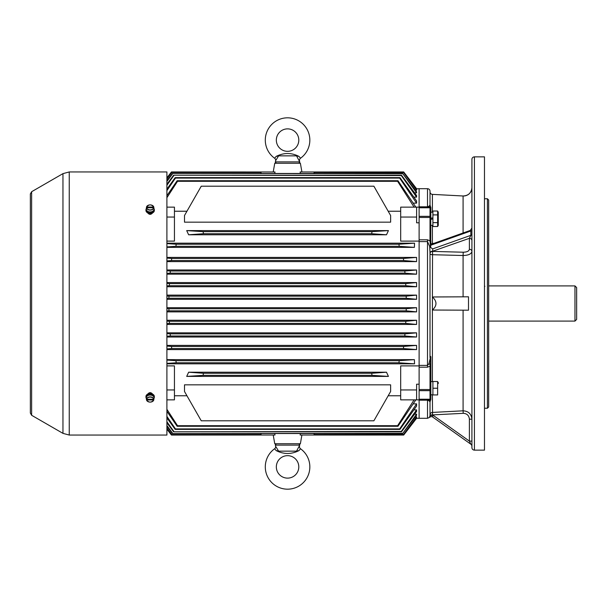 <?xml version="1.0" encoding="UTF-8"?>
<svg xmlns="http://www.w3.org/2000/svg" width="607" height="607" viewBox="0 0 607 607"><rect width="100%" height="100%" fill="white"/><g stroke="black" fill="none" stroke-linecap="round" stroke-linejoin="round"><path stroke-width="0.91" d="M430.014 357.128L430.014 303.5M145.953 209.885L145.953 210.477A4.188 2.959 0 0 0 150.149 213.436A4.188 2.959 0 0 0 154.337 210.477L154.337 209.885A4.188 2.959 180 0 1 150.149 212.845A4.188 2.959 180 0 1 145.953 209.885A4.188 2.959 180 0 1 146.279 208.74M154.011 208.74A4.188 2.959 180 0 1 154.337 209.885M147.334 211.084A3.285 2.329 0 0 0 149.868 212.2L149.868 211.926M150.354 211.934L150.422 212.2A3.285 2.329 0 0 0 152.964 211.084M153.639 207.04L146.651 207.04L146.408 207.753A3.771 2.671 0 0 0 146.386 207.875A3.771 2.671 0 0 0 146.408 208.459L146.651 207.753L153.639 207.753L153.882 208.459A3.771 2.671 0 0 0 153.905 207.875A3.771 2.671 0 0 0 153.882 207.753L153.639 207.04A3.528 2.496 0 0 0 150.149 204.9A3.528 2.496 0 0 0 146.651 207.04L146.484 207.146A3.695 2.618 180 0 1 150.149 204.893A3.695 2.618 180 0 1 153.806 207.139L153.639 207.04M146.386 207.875L146.257 208.929A3.908 2.762 0 0 0 150.149 211.934A3.908 2.762 0 0 0 154.034 208.929A3.908 2.762 0 0 0 154.011 208.8M153.882 207.753L153.639 207.753A3.528 2.496 0 0 1 150.149 209.893A3.528 2.496 0 0 1 146.651 207.753L146.408 207.753M146.408 399.247L146.651 399.247A3.528 2.496 180 0 1 150.149 397.107A3.528 2.496 180 0 1 153.639 399.247L146.651 399.247L146.408 398.541A3.771 2.671 180 0 0 146.386 399.125A3.771 2.671 180 0 0 146.408 399.247L146.651 399.96L153.639 399.96L153.882 399.247A3.771 2.671 180 0 0 153.905 399.125A3.771 2.671 180 0 0 153.882 398.541L153.882 399.247M153.905 399.125L154.034 398.071A3.908 2.762 180 0 0 154.011 397.448A3.908 2.762 180 0 0 149.709 395.081A3.908 2.762 180 0 0 146.257 398.071L146.386 399.125M146.484 399.854L146.651 399.96A3.528 2.496 180 0 0 150.149 402.1A3.528 2.496 180 0 0 153.639 399.96L153.806 399.854A3.695 2.618 0 0 1 150.149 402.107A3.695 2.618 0 0 1 146.484 399.861C148.927 402.836 151.363 402.836 153.806 399.854M152.964 395.916A3.285 2.329 180 0 0 147.334 395.916M154.337 397.115L154.337 396.523A4.188 2.959 180 0 0 150.149 393.564A4.188 2.959 180 0 0 145.953 396.523L145.953 397.115A4.188 2.959 0 0 1 150.149 394.155A4.188 2.959 0 0 1 154.337 397.115A4.188 2.959 0 0 1 154.011 398.26M146.279 398.26A4.188 2.959 0 0 1 145.953 397.115M576.65 287.581L576.65 319.419L574.973 321.095L574.973 285.905L576.65 287.581M438.269 212.139L438.269 225.409L438.269 212.139L437.632 211.031L438.231 212.966M437.632 214.901L437.632 211.031L432.905 211.031L432.905 226.51L437.632 226.51L437.632 214.901L432.905 214.901M438.019 223.467L438.231 224.575M432.905 222.64L437.632 222.64M432.905 217.86L430.849 218.217L432.905 217.86M430.849 219.324L432.905 218.96L430.849 219.324M438.269 382.478L438.269 383.533M437.632 381.522L432.905 381.522L432.905 394.929L437.632 394.929L437.632 381.522L438.125 383.533M432.905 388.23L437.632 388.23M416.045 188.83L419.118 188.701L419.118 207.139L400.688 207.139L400.688 241.108L419.118 241.108L419.118 188.701L427.503 188.701A2.511 2.511 0 0 1 430.014 191.22L430.014 205.12L430.849 207.64L430.659 247.512L432.708 248.9L432.73 251.215A2.511 2.018 -0 0 0 430.014 253.225L430.014 357.622L430.014 356.271L430.849 356.962L430.849 394.8L432.905 394.823M432.905 394.762L430.849 394.8L430.849 399.36L430.014 401.88L430.014 415.583L432.73 415.302L432.768 416.963M278.605 451.145L296.527 451.145L299.759 445.113L275.373 445.113L275.601 446.228A2.511 2.511 0 0 1 274.599 448.77L276.193 450.614L274.599 448.77A22.292 22.292 0 0 0 287.566 489.181A22.292 22.292 0 0 0 300.533 448.77L298.94 450.614C291.406 454.423 283.818 454.423 276.193 450.614L278.605 451.145L275.601 446.228M296.527 451.145L298.94 450.614M298.796 466.897A11.23 11.23 0 0 0 287.566 455.667A11.23 11.23 0 0 0 276.337 466.897A11.23 11.23 0 0 0 287.566 478.126A11.23 11.23 0 0 0 298.796 466.897M299.532 446.228A2.511 2.511 0 0 0 300.533 448.77M416.045 418.17L416.584 418.291L403.693 435.044L416.584 418.17M414.619 414.149L416.584 414.149L416.584 415.218L402.676 433.519L416.584 414.149M413.913 409.877L416.584 409.877L416.584 411.478L401.531 431.782L401.295 431.433L416.584 409.877M413.208 403.867L416.584 403.867L416.584 406.083L399.96 429.377L399.656 428.914L416.584 403.867M415.332 416.872L416.584 416.872L416.584 417.457L403.397 434.604L416.584 416.872M397.608 425.697L397.98 426.281L177.153 426.281L177.525 425.697L397.608 425.697L414.103 399.861L419.118 399.861L419.118 418.299L427.503 418.299L427.503 400.188L419.118 400.188L419.118 418.299L416.584 418.299M166.902 429.157L171.44 435.044L166.902 429.081M274.994 435.014L171.44 435.044L274.994 435.014L274.743 433.519M413.208 203.133L416.584 203.133L416.584 200.917L399.96 177.623L399.656 178.086L416.584 203.133M413.913 197.123L416.584 197.123L416.584 195.522L401.531 175.218L401.295 175.567L416.584 197.123M414.619 192.851L416.584 192.851L416.584 191.782L402.676 173.481L416.584 192.851M415.332 190.128L416.584 190.128L416.584 189.543L403.397 172.396L416.584 190.128M166.902 177.843L171.44 171.956L274.994 171.986L274.743 173.481M274.994 171.986L171.44 171.956L166.902 177.919M166.902 428.33L171.728 434.604L260.805 434.604L261.435 433.519M171.728 434.604L260.805 434.604M171.819 434.468L166.902 427.965M261.245 433.519L260.699 434.468M261.435 173.481L260.805 172.396L171.728 172.396L166.902 178.67M171.728 172.396L260.805 172.396M171.819 172.532L166.902 179.035M260.699 172.532L261.245 173.481M373.874 186.19L201.258 186.19L184.498 215.515L184.498 222.162L390.627 222.162L390.627 215.515L373.874 186.19M388.434 230.599L372.045 231.646L203.087 231.646L203.474 233.718L188.64 234.788L386.492 234.788L388.434 230.599L186.698 230.599L188.64 234.788M372.045 231.646L371.659 233.718L203.474 233.718M371.659 373.282L203.474 373.282L203.087 375.354L372.045 375.354L371.659 373.282L386.492 372.212L188.64 372.212L203.474 373.282M373.874 420.81L201.258 420.81L184.498 391.485L184.498 384.838L390.627 384.838L390.627 391.485L373.874 420.81M166.902 286.739L416.584 286.739L416.584 282.551L405.719 283.598L169.414 283.598L169.3 285.692L405.833 285.692L405.719 283.598M166.902 282.551L416.584 282.551M166.902 274.174L416.584 274.174L416.584 269.986L404.786 271.033L170.339 271.033L170.157 273.127L404.975 273.127L404.786 271.033M166.902 269.986L416.584 269.986M166.902 261.602L416.584 261.602L416.584 257.414L403.42 258.461L171.713 258.461L171.455 260.555L403.678 260.555L403.42 258.461M166.902 257.414L416.584 257.414M166.902 243.172L414.551 243.172L414.384 247.36L166.902 247.36M174.444 211.228L186.956 211.228M388.177 211.228L400.688 211.228M166.902 241.108L174.444 241.108L174.444 217.048L166.902 217.048M166.902 365.892L174.444 365.892L174.444 399.861L166.902 399.861L174.444 399.861M174.444 395.772L186.956 395.772M388.177 395.772L400.688 395.772M400.688 365.892L419.118 365.892L419.118 384.201L416.607 384.201L416.607 389.952L400.688 389.952L400.688 365.892M419.118 241.108L419.118 365.892M386.492 372.212L388.434 376.401L186.698 376.401L188.64 372.212M166.902 359.64L414.384 359.64L414.551 363.828L166.902 363.828M166.902 349.586L416.584 349.586L403.42 348.539L171.713 348.539L171.455 346.445L403.678 346.445L403.42 348.539M166.902 345.398L416.584 345.398L416.584 349.586M166.902 337.014L416.584 337.014L404.786 335.967L170.339 335.967L170.157 333.873L404.975 333.873L404.786 335.967M166.902 332.826L416.584 332.826L416.584 337.014M166.902 324.449L416.584 324.449L405.719 323.402L169.414 323.402L169.3 321.308L405.833 321.308L405.719 323.402M166.902 320.261L416.584 320.261L416.584 324.449M166.902 311.877L416.584 311.877L406.204 310.83L168.928 310.83L168.89 308.735L406.242 308.735L406.204 310.83M166.902 307.688L416.584 307.688L416.584 311.877M166.902 295.123L416.584 295.123L406.204 296.17L168.928 296.17L168.89 298.265L406.242 298.265L406.204 296.17M166.902 299.312L416.584 299.312L416.584 295.123M166.902 426.228L172.456 433.519L402.676 433.519M172.456 433.519L402.517 433.277M172.616 433.277L166.902 425.545M166.902 422.783L173.602 431.782L401.531 431.782M173.602 431.782L401.295 431.433M173.837 431.433L166.902 421.736M166.902 417.874L175.173 429.377L399.96 429.377M175.173 429.377L175.469 428.914L399.656 428.914M175.469 428.914L166.902 416.394M416.584 345.398L403.678 346.445M416.584 332.826L404.975 333.873M416.584 320.261L405.833 321.308M416.584 307.688L406.242 308.735M177.525 425.697L166.902 409.3M397.98 426.281L415.848 399.861L400.688 399.861L400.688 389.952M177.153 426.281L166.902 411.311M399.209 360.687L175.916 360.687L176.197 362.781L398.936 362.781L399.209 360.687L414.384 359.64M414.551 363.828L398.936 362.781M388.434 376.401L372.045 375.354M402.676 173.481L172.456 173.481L166.902 180.772M172.456 173.481L402.517 173.723M172.616 173.723L166.902 181.455M401.531 175.218L173.602 175.218L166.902 184.217M173.602 175.218L401.295 175.567M173.837 175.567L166.902 185.264M399.96 177.623L175.173 177.623L166.902 189.126M175.173 177.623L175.469 178.086L399.656 178.086M175.469 178.086L166.902 190.606M416.584 261.602L403.678 260.555M416.584 274.174L404.975 273.127M416.584 286.739L405.833 285.692M416.584 299.312L406.242 298.265M397.608 181.303L397.98 180.719L177.153 180.719L177.525 181.303L397.608 181.303L414.103 207.139M177.525 181.303L166.902 197.7M177.153 180.719L166.902 195.689M397.98 180.719L415.848 207.139M398.936 244.219L176.197 244.219L175.916 246.313L399.209 246.313L398.936 244.219L414.551 243.172M414.384 247.36L399.209 246.313M386.492 234.788L371.659 233.718M300.139 435.014L403.693 435.044L300.139 435.014L300.389 433.519M300.389 173.481L300.139 171.986L403.678 171.986L416.584 188.83M300.139 171.986L403.693 171.956L416.584 188.709M416.607 389.952L416.607 399.861L400.688 399.861M419.118 399.656L419.118 389.535L430.849 389.535L430.849 399.36A0.835 0.835 0 0 1 430.682 399.861L419.118 399.656L419.118 400.188M313.698 433.519L314.327 434.604L403.397 434.604M314.327 434.604L403.306 434.468M313.887 433.519L314.426 434.468M416.607 207.139L416.607 217.048L400.688 217.048M419.118 222.799L416.607 222.799L416.607 217.048M313.698 173.481L314.327 172.396L403.397 172.396M403.306 172.532L314.327 172.396M314.426 172.532L313.887 173.481M174.444 389.952L166.902 389.952M174.444 217.048L174.444 207.139L166.902 207.139M166.902 348.919L171.713 348.539M166.902 346.073L171.455 346.445M166.902 336.27L170.339 335.967M166.902 333.584L170.157 333.873M166.902 323.645L169.414 323.402M166.902 321.073L169.3 321.308M166.902 311.034L168.928 310.83M166.902 308.538L168.89 308.735M166.902 363.403L176.197 362.781M166.902 360.072L175.916 360.687M203.087 375.354L186.698 376.401M166.902 258.081L171.713 258.461M166.902 260.927L171.455 260.555M166.902 270.73L170.339 271.033M166.902 273.416L170.157 273.127M166.902 283.355L169.414 283.598M166.902 285.927L169.3 285.692M166.902 295.966L168.928 296.17M166.902 298.462L168.89 298.265M166.902 246.928L175.916 246.313M166.902 243.597L176.197 244.219M186.698 230.599L203.087 231.646M296.527 155.855L299.759 161.887L275.373 161.887L275.601 160.772A2.511 2.511 0 0 0 274.599 158.23L276.193 156.386L274.599 158.23A22.292 22.292 0 0 1 287.566 117.819A22.292 22.292 0 0 1 300.533 158.23L298.94 156.386C291.406 152.577 283.818 152.577 276.193 156.386L278.605 155.855L296.527 155.855L298.94 156.386M278.605 155.855L275.601 160.772M276.337 140.103A11.23 11.23 0 0 0 287.566 151.333A11.23 11.23 0 0 0 298.796 140.103A11.23 11.23 0 0 0 287.566 128.874A11.23 11.23 0 0 0 276.337 140.103M299.532 160.772A2.511 2.511 0 0 1 300.533 158.23M468.498 296.8L468.498 310.2L432.396 310.025C437.139 305.678 437.139 301.322 432.396 296.975L468.498 296.8M463.224 252.216L463.088 255.517L432.48 254.712L432.616 251.412L463.224 252.216C466.95 252.117 469.006 251.139 469.393 249.28A2.511 2.178 0 0 1 471.912 251.457C471.351 254.022 468.407 255.372 463.088 255.517L463.088 296.8M463.088 310.2L463.088 410.818C468.407 411.106 471.351 413.898 471.912 419.194L469.393 419.194C469.006 415.484 466.95 413.526 463.224 413.321L432.548 414.907L432.73 415.302M432.396 394.823L432.548 414.907L430.014 414.938A2.511 2.511 180 0 1 432.396 412.426L432.616 414.93L469.393 441.107L469.393 419.194M471.912 441.107L469.393 441.107L470.85 444.203L432.708 417.055A2.511 2.511 125.4 0 0 429.377 417.426L430.014 415.583M471.912 240.501A2.511 2.178 0 0 0 469.393 238.323L470.85 235.326L470.85 230.971L470.235 230.44L471.912 228.073M463.088 232.982L463.088 195.985C468.407 195.697 471.351 192.912 471.912 187.616A8.377 8.377 0 0 1 463.528 195.993M432.73 251.215L469.393 238.323L469.393 249.28M474.424 156.864A2.511 2.511 0 0 0 471.912 159.375L471.912 447.625A2.511 2.511 0 0 0 474.424 450.136L484.477 450.136L484.477 156.864L474.424 156.864L474.424 450.136M484.477 408.238L487.413 408.238L488.665 406.986L488.665 200.014L487.413 198.762L487.413 408.238M484.477 198.762L487.413 198.762M463.088 195.985L432.396 194.377A2.511 2.511 0 0 1 430.014 191.865L430.014 191.22M430.014 253.225L429.703 246.465L430.598 247.428L430.014 240.865L430.849 240.865L430.849 244.454L432.396 243.361L432.488 243.87M427.503 188.701L427.503 206.812L428.937 206.327L430.014 205.12A3.354 3.354 0 0 0 430.682 207.139A0.835 0.835 0 0 1 430.849 207.64L430.849 212.177L432.905 212.177M432.48 254.712L432.396 254.712A2.511 1.123 0 0 1 430.014 253.589A2.511 2.162 0 0 1 432.548 251.427L432.396 296.8M430.682 399.861A3.354 3.354 0 0 0 430.014 401.88L428.937 400.673L427.503 400.188L427.503 399.656M429.703 246.465L427.503 241.616L427.503 365.384L428.937 363.768L430.682 356.392M419.118 241.616L419.118 239.811L427.503 239.811L427.503 241.616L419.118 241.616L419.118 365.384L427.503 365.384L427.503 367.189L419.118 367.189L419.118 365.384M419.118 389.535L419.118 384.201M419.118 207.344L430.682 207.139M430.849 245.547L430.849 244.522M430.849 357.622L430.849 366.135L430.014 366.135L430.849 357.622M428.937 363.768L430.181 364.708L430.849 364.579M428.937 206.327A3.354 2.671 -90 0 0 430.181 207.237A0.835 0.827 180 0 1 430.849 208.042M430.849 398.958A0.835 0.827 180 0 1 430.181 399.763A3.354 2.671 -90 0 0 428.937 400.673M430.849 208.178A0.835 0.835 0 0 0 430.014 207.344L430.014 207.776L419.118 207.776M430.849 398.822A0.835 0.835 0 0 1 430.014 399.656L430.014 390.658L419.118 390.658M469.666 441.676L470.197 442.814M470.85 444.203A2.511 2.511 0 0 1 471.912 446.244A2.511 2.511 0 0 0 470.85 444.203M69.251 171.948L166.902 171.948L166.902 435.052L69.251 435.052L62.961 433.368L62.961 173.632L69.251 171.948L69.251 435.052M153.07 212.268C151.113 215.022 149.163 215.022 147.205 212.268M147.205 394.732C149.155 391.978 151.113 391.978 153.07 394.732M153.806 207.86A3.695 2.618 180 0 1 150.149 210.121A3.695 2.618 180 0 1 146.484 207.86M146.484 399.14A3.695 2.618 0 0 1 150.149 396.879A3.695 2.618 0 0 1 153.806 399.14M432.571 219.021L432.571 217.913M273.218 171.956L274.751 163.275L300.382 163.275L301.907 171.956M273.218 435.044L274.751 443.725L300.382 443.725L301.907 435.044M432.396 310.2L432.396 381.628M432.48 412.426L463.088 410.818L463.224 413.321M432.396 296.975L432.396 310.025M432.396 194.377L432.396 212.177M432.396 225.372L432.396 243.361M419.118 206.812L427.503 206.812L427.503 207.344M432.48 243.361L433.823 243.399M419.118 216.342L430.014 216.342L430.014 207.776A0.835 0.622 180 0 1 430.849 208.398M427.503 239.811L430.014 240.865L430.014 217.465L419.118 217.465M419.118 399.224L430.014 399.224A0.835 0.622 180 0 0 430.849 398.602M430.849 390.096A0.835 0.561 180 0 1 430.014 390.658L430.014 366.135L427.503 367.189M432.708 248.9L470.85 235.326A2.511 1.26 0 0 0 471.912 234.302M471.912 229.947A2.511 1.26 0 0 1 470.85 230.971L430.849 245.205M430.849 217.465L430.014 217.465L430.014 216.342A0.835 0.561 180 0 1 430.849 216.904M62.961 173.632L31.632 191.713L31.632 415.287L62.961 433.368M146.484 207.146C148.927 204.164 151.363 204.164 153.806 207.146M153.905 207.875L154.034 208.929M488.665 321.095L574.973 321.095M488.665 285.905L574.973 285.905M484.894 286.322L484.477 285.905M438.269 225.409L437.632 226.51M430.849 225.372L432.905 225.372M430.849 381.628L432.905 381.628M300.382 163.275L298.727 161.887M274.751 163.275L276.405 161.887M300.382 443.725L298.727 445.113M274.751 443.725L276.405 445.113M432.723 417.062C431.888 416.379 430.773 416.508 429.384 417.449L427.503 418.299M430.849 244.454L470.235 230.44M30.35 303.5L30.35 413.056L31.632 415.287M31.632 191.713L30.35 193.944L30.35 413.056"/></g></svg>
